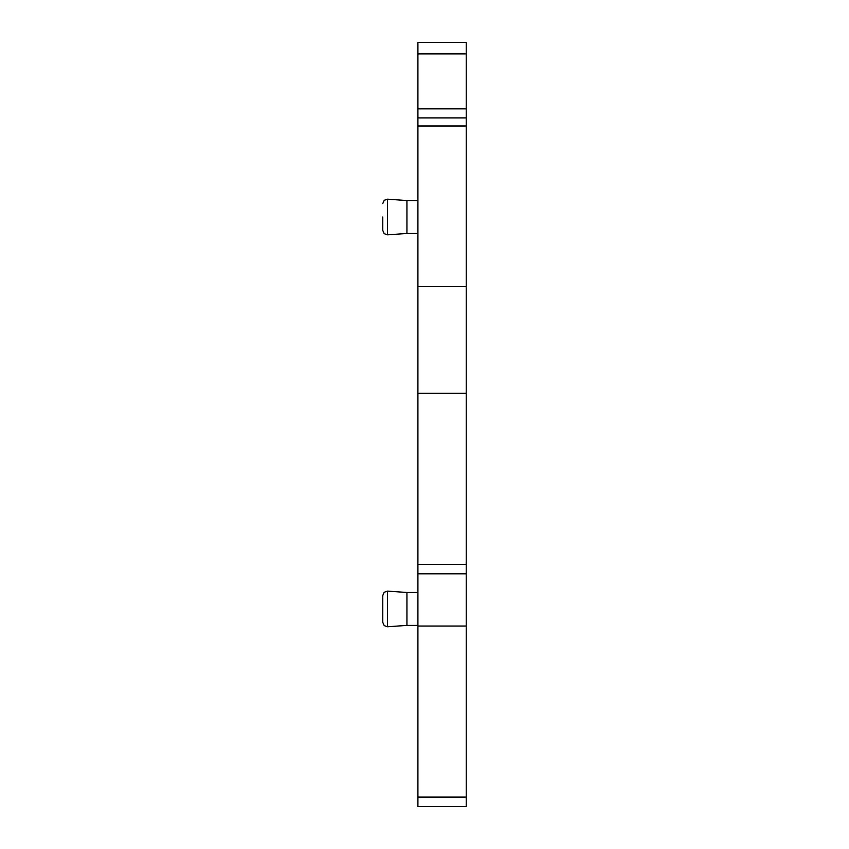 <?xml version="1.0" encoding="UTF-8"?>
<svg xmlns="http://www.w3.org/2000/svg" width="849" height="849" viewBox="0 0 849 849"><rect width="100%" height="100%" fill="white"/><g stroke="black" fill="none" stroke-linecap="round" stroke-linejoin="round"><path stroke-width="1.27" d="M466.218 797.094L466.218 806.55L417.91 806.55L466.218 806.55L417.91 806.55L417.91 626.042L466.218 626.042L466.218 797.094L417.91 797.094M466.218 42.45L417.91 42.45L466.218 42.45L466.218 626.042M417.91 42.45L417.91 626.042M466.218 126.002L417.91 126.002M466.218 286.559L417.91 286.559M466.218 393.299L417.91 393.299M466.218 573.807L417.91 573.807L466.218 573.807M417.91 592.475L406.936 592.475L406.936 625.405L417.91 625.405M382.782 608.935L382.782 595.489L384.204 592.252L387.484 591.106L387.484 626.764L384.204 625.617L382.782 622.381L382.782 608.935M382.782 217.004L382.782 230.45L382.782 217.004M387.484 199.175L406.936 200.544L406.936 233.475L387.484 234.833L387.484 199.175L384.204 200.322L382.782 203.558M466.218 53.911L417.91 53.911M466.218 108.852L417.91 108.852M466.218 117.915L417.91 117.915M466.218 564.352L417.91 564.352M406.936 592.475L387.484 591.106M387.484 234.833L384.204 233.687L382.782 230.45L384.204 233.687L387.484 234.833M406.936 233.475L417.91 233.475M406.936 200.544L417.91 200.544M406.936 625.405L387.484 626.764"/></g></svg>
